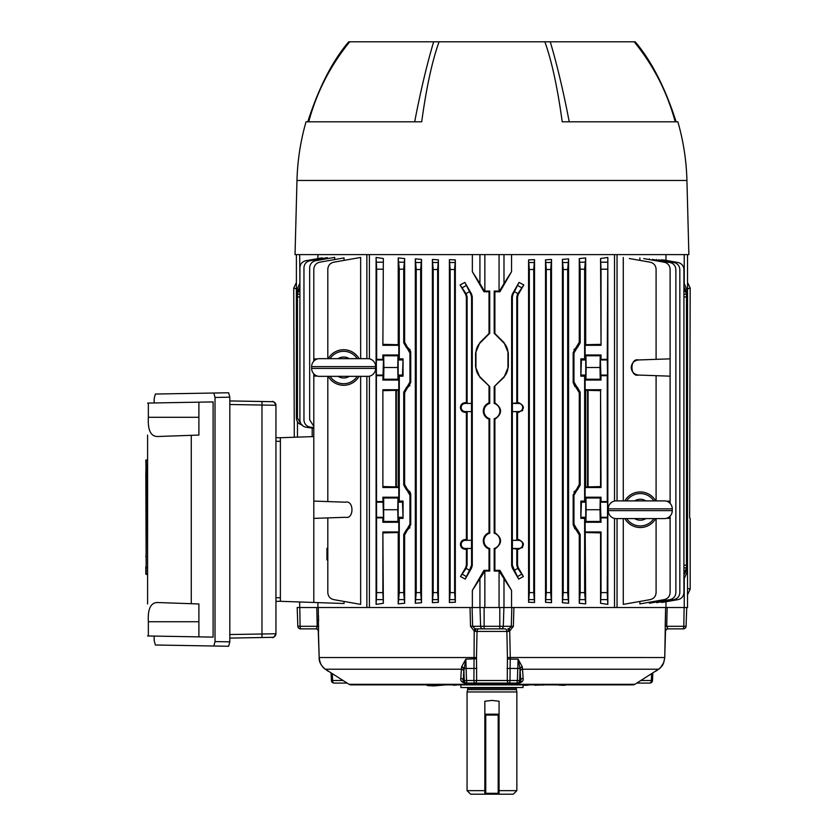 <?xml version="1.0" encoding="UTF-8"?>
<svg xmlns="http://www.w3.org/2000/svg" width="836" height="836" viewBox="0 0 836 836"><rect width="100%" height="100%" fill="white"/><g stroke="black" fill="none" stroke-linecap="round" stroke-linejoin="round"><path stroke-width="1.25" d="M466.979 687.526L467.69 688.237L516.22 688.237L516.847 691.968L467.063 691.968L467.063 790.647L484.849 790.647M484.849 715.083L485.737 715.083L485.737 793.312L484.849 793.312A0.888 0.888 0 0 0 485.737 794.2L498.183 794.2L484.849 794.2L484.849 701.226L491.955 700.422L499.071 701.226L499.071 794.2L498.183 794.2A0.888 0.888 0 0 0 499.071 793.312L498.183 793.312L498.183 714.195L499.071 714.195M499.071 790.647L516.847 790.647L516.847 691.968M516.22 689.648L467.69 689.648L467.063 691.968M523.022 684.862L523.022 687.526L460.887 687.526L460.887 684.862M484.849 794.2L470.626 794.2L467.063 790.647M516.847 790.647L513.294 794.2L499.071 794.2M484.849 714.195L498.183 714.195M485.737 714.195L485.737 715.083L499.071 715.083M316.562 628.338L316.217 628.651A2.665 2.498 -165.8 0 1 318.422 631.034L319.185 657.524C319.833 663.157 321.891 667.055 325.35 669.218L349.061 684.318A3.553 3.553 0 0 0 350.942 684.862L632.967 684.862A3.553 3.553 0 0 0 634.848 684.318L658.559 669.218A3.553 2.957 54.7 0 0 658.737 669.103L658.737 669.103A3.553 2.957 54.7 0 0 658.904 668.967M503.983 578.585L503.983 607.521L499.061 607.521L499.061 571.072L511.548 590.404L511.548 607.521L503.983 607.521L513.9 607.521L513.377 626.31L509.709 631.034L510.273 657.524L664.745 657.535C664.077 663.167 662.018 667.065 658.559 669.218L522.531 669.218L523.106 678.341C523.681 680.713 522.061 682.427 518.247 683.493L509.709 683.085L509.991 680.504L507.264 680.504L507.431 657.556L507.4 658.768L510.221 659.144L509.991 680.504L517.39 680.504L517.003 683.085A2.665 2.665 -90 0 0 519.658 680.504L520.734 680.504L520.013 668.455L518.08 659.144L522.281 666.762L522.531 669.218A2.665 2.278 -3.7 0 0 520.138 671.392M518.247 683.493L465.662 683.493C461.848 682.416 460.228 680.703 460.814 678.341L461.378 669.218A2.665 2.278 -176.3 0 1 463.781 671.392L463.175 680.504C462.569 681.434 463.311 682.301 465.401 683.085L474.879 683.085A2.665 1.766 90 0 0 476.656 680.504L473.918 680.504L474.2 631.034L470.532 626.31L470.02 607.521L470.532 626.31L472.622 626.279L474.879 628.651L476.144 628.86A2.665 0.679 -90 0 0 475.465 631.441L474.2 631.034L474.879 628.651M652.32 680.504L652.498 680.525A2.665 2.665 0 0 1 649.833 683.085L636.833 683.085M566.045 684.621L559.044 685.123L563.161 685.301C565.418 685.301 566.024 685.123 565.011 684.757M563.025 684.747L561.834 684.632M557.706 684.768L559.054 685.123M562.043 685.039L558.866 684.862M556.483 684.862L548.541 684.862M544.33 684.862L543.4 684.893M537.642 684.893L536.691 684.893M535.207 685.207L543.39 684.862M543.494 685.05L537.632 684.862M534.329 684.862L535.468 685.301M537.736 685.029L536.775 684.862M526.847 684.517L523.597 685.05M524.141 684.893L524.026 685.301C527.704 685.311 529.366 685.05 529.021 684.538M652.822 673.095L652.498 680.525L651.307 680.504A2.665 1.473 90 0 1 649.833 683.085M499.792 628.86L505.007 628.86L499.792 628.86L499.792 626.279L503.314 626.279A2.665 2.414 -90 0 1 500.9 628.86L476.907 628.86M478.903 628.86L484.117 628.86L478.903 628.86A2.665 1.86 -90 0 0 477.042 631.431L475.465 631.441M470.02 607.521L499.061 607.521M300.5 628.86L301.211 628.86L300.5 628.86A2.665 2.665 0 0 1 297.835 626.279L297.188 607.521L299.685 607.521L297.188 607.521M318.307 630.417A2.665 2.581 90 0 0 315.956 628.86L301.211 628.86A2.665 1.129 -90 0 1 300.082 626.279L299.8 607.521L318.286 607.521L318.537 631.441M316.217 628.651L317.116 627.146M686.074 626.279A2.665 2.665 0 0 1 683.409 628.86L682.709 628.86L683.409 628.86A2.665 2.665 0 0 0 686.074 626.279L686.732 607.521L686.074 626.279L683.827 626.279A2.665 1.129 90 0 1 682.709 628.86L667.954 628.86L682.709 628.86M667.703 628.86L667.954 628.86A2.665 2.581 90 0 0 665.602 630.417M667.149 607.521L666.71 626.279L667.954 628.86C666.7 628.985 665.884 629.769 665.498 631.232L664.745 657.535L665.623 607.521L684.109 607.521L683.827 626.279L665.195 626.31L665.623 607.521M509.803 628.338L509.04 628.651L509.709 631.034L508.445 631.441L477.042 631.431L476.489 657.556L319.164 657.535C318.85 661.558 320.857 665.414 325.173 669.103L325.173 669.103A3.553 2.957 125.3 0 0 325.35 669.218L461.378 669.218L461.629 666.762L465.83 659.144L466.519 680.504L464.252 680.504A2.665 2.665 90 0 0 466.916 683.085L465.662 683.493M466.519 680.504L466.916 683.085L474.2 683.085L473.918 680.504L466.519 680.504M476.489 657.556L476.51 658.768L465.83 659.144L463.781 671.392M461.556 667.358A2.665 1.933 -178.3 0 1 463.875 669.176L464.252 680.504L463.175 680.504A2.665 2.278 -176.2 0 0 460.814 678.341M476.51 658.768L476.656 680.504L507.264 680.504A2.665 1.766 -90 0 0 509.03 683.085L509.709 683.085M505.007 628.86A2.665 1.86 -90 0 1 506.867 631.431L507.431 657.556L510.273 657.524L510.221 659.144L518.08 659.144L517.39 680.504L519.658 680.504L520.034 669.176A2.665 1.933 -1.7 0 1 522.364 667.358M474.2 683.085L518.508 683.085C520.598 682.301 521.34 681.444 520.734 680.504A2.665 2.278 -3.8 0 1 523.106 678.341M506.867 631.431L508.445 631.441A2.665 0.679 -90 0 0 507.776 628.86L509.04 628.651L511.287 626.279L511.057 627.146M667.703 628.651A2.665 2.498 -14.2 0 0 665.487 631.034M655.591 671.339L656.417 670.754M328.067 671.162L325.173 669.103A3.553 2.957 125.3 0 1 325.005 668.967M325.12 669.061L328.329 671.35M320.104 662.342L319.77 661.339M334.076 683.085A2.665 1.473 -90 0 1 332.603 680.504L331.411 680.525A2.665 2.665 0 0 0 334.076 683.085L347.086 683.085L334.076 683.085M513.795 611.252L513.9 607.521M318.589 620.981L318.464 615.515M401.541 684.862L360.63 684.862M453.133 684.862L455.975 685.123M454.366 684.862L453.54 685.301M426.506 684.862L432.839 685.896L445.807 684.862M429.505 684.862L439.59 684.935M443.634 684.862L433.706 685.614L428.523 684.862M432.034 684.527L430.456 684.862M437.939 684.935L441 684.862M643.751 258.585L664.223 262.201C667.86 263.131 669.814 265.472 670.106 269.202L670.106 358.853L638.495 359.961C634.075 360.556 631.64 363.075 631.201 367.506C631.64 371.947 634.075 374.465 638.495 375.061L670.106 376.169L670.106 501.088L666.626 501.203M461.221 407.508A4.065 4.065 0 0 0 465.286 411.573L471.514 411.573L471.514 403.443L465.286 403.443A4.065 4.065 0 0 0 461.221 407.508M466.373 297.135L465.662 294.471L466.404 294.272L467.115 296.937L466.373 297.135L466.373 402.659L465.286 402.649C462.329 402.91 460.699 404.53 460.396 407.508C460.699 410.486 462.329 412.106 465.286 412.367L466.373 412.367L466.373 539.554L467.115 540.296L471.567 540.296L465.286 540.349A4.065 4.065 0 0 0 461.221 544.403A4.065 4.065 0 0 0 465.286 548.468L471.514 548.468L471.514 540.349M465.286 540.349L465.286 539.544L466.373 539.554L465.286 539.544C462.329 539.805 460.699 541.425 460.396 544.403C460.699 547.381 462.329 549.001 465.286 549.273L466.373 549.262L466.373 565L467.115 565.199L466.122 568.355L469.456 570.277L465.234 579.087L460.511 576.527L466.122 568.355M489.018 291.774L489.729 291.064L484.389 291.064L483.981 291.774L489.018 291.774L489.018 333.491L489.729 333.282L480.125 342.896A14.222 14.222 0 0 0 475.956 352.949L475.956 366.952A14.222 14.222 0 0 0 480.125 377.005L489.729 386.619L489.729 403.422A7.963 7.963 0 0 0 489.729 418.711L489.729 533.201A7.963 7.963 0 0 0 489.729 548.5L489.729 571.072L489.018 570.361L489.018 549.022L489.729 548.5M489.729 533.201L489.018 532.689C485.392 534.204 483.469 536.921 483.271 540.85C483.469 544.779 485.392 547.507 489.018 549.022M489.729 403.422L489.018 402.9C485.392 404.415 483.469 407.142 483.271 411.061C483.469 414.99 485.392 417.718 489.018 419.233L489.729 418.711M522.688 410.225L522.072 410.967M522.688 547.12L522.072 547.862M327.816 563.077L327.816 559.859L326.928 559.859L326.928 548.301L327.816 548.301L327.816 522.27M299.685 254.614L299.905 283.404M299.685 283.55L296.393 291.064L296.393 333.282L297.459 333.292M297.491 291.095L296.404 291.064L296.393 254.614M297.459 377.026L296.393 377.005L296.393 333.282M297.459 386.608L296.393 386.619L296.393 418C296.675 421.741 298.64 424.071 302.266 425.001M296.393 377.005L296.393 386.619L296.393 377.005M317.931 258.596L317.931 254.614M313.803 518.393L345.425 517.285C354.14 519.564 354.14 499.918 345.425 502.185L313.803 501.088L313.803 602.463L280.384 601.303L280.384 437.73L313.803 436.57M313.803 373.87L313.803 376.169L317.283 376.043M317.283 358.978L313.803 358.853L313.803 361.152M344.035 260.372L344.035 257.906L319.686 262.201C316.06 263.131 314.096 265.472 313.803 269.202L313.803 358.853M345.425 517.285C354.14 519.564 354.14 499.918 345.425 502.185M327.816 517.902L327.816 592.62C328.109 596.35 330.074 598.691 333.7 599.621L360.65 604.376L360.65 376.346M327.816 376.346L327.816 501.569M360.65 358.665L360.65 257.446L333.7 262.201C330.074 263.131 328.109 265.472 327.816 269.202L327.816 358.665M313.803 602.463L344.035 603.519L344.035 601.439M313.803 376.169L313.803 501.088M360.65 604.376L354.579 603.299M299.685 601.972L299.685 607.521M317.931 602.61L317.931 607.521L366.868 607.521L366.868 376.346M405.073 486.73L404.843 486.05M404.854 391.175L405.251 390.13M409.535 386.002L409.933 385.417M409.943 381.958L410.748 382.418L407.916 387.444L407.059 386.953L409.943 381.958L409.943 353.064L407.059 348.058L407.916 347.567L410.748 352.604L410.539 351.057M410.131 349.981L409.535 349.02M405.073 344.495L404.843 343.815M399.274 269.202L398.218 257.906L404.634 258.585L403.715 269.202L399.274 269.202L399.274 358.853L403.056 358.853L402.513 375.061L398.166 375.061L398.166 359.961L398.166 375.061L399.274 376.169L399.274 501.088L403.056 501.088L402.513 502.185L403.056 518.393L399.274 518.393L399.274 592.62L403.715 592.62L404.634 603.237L404.634 534.977L403.715 534.444L403.715 592.62M404.854 533.41L405.251 532.354M409.943 524.182L410.748 524.642L407.916 529.679L407.059 529.188L409.943 524.182L409.943 495.299L407.059 490.293L407.916 489.802L410.748 494.828L410.539 493.292M410.131 492.216L409.535 491.244M409.535 528.227L409.933 527.641M486.73 533.922L487.806 533.232M486.73 404.133L487.806 403.443M581.407 359.961L585.743 359.961L585.743 375.061L585.743 359.961L584.636 358.853L580.853 358.853L581.407 359.961L580.853 376.169L584.636 376.169L585.743 375.061L581.407 375.061M579.055 343.836L578.658 344.892M574.374 349.02L573.987 349.605M577.3 347.807L576.004 347.567L579.275 342.269L580.194 342.802L577.3 347.807L576.004 347.567L576.861 348.058L573.966 353.064L573.162 352.604L576.004 347.567M573.162 352.604L573.162 382.418L573.966 381.958L576.861 386.953L576.004 387.444L573.162 382.418L574.865 386.556M576.861 386.953L576.443 387.716L577.3 387.214L580.194 392.209L580.194 485.037L577.3 490.032L576.443 489.53L579.275 484.504L580.194 485.037M578.836 390.516L579.066 391.196M579.055 486.071L578.658 487.116M574.374 491.244L573.987 491.84M577.3 490.032L576.004 489.802L576.861 490.293L573.966 495.299L573.162 494.828L576.443 489.53M573.162 494.828L573.162 524.642L573.966 524.182L576.861 529.188L576.004 529.679L573.162 524.642L574.865 528.791M576.861 529.188L576.443 529.94L577.3 529.439L580.194 534.444L580.194 592.62L584.636 592.62L585.691 603.916L585.127 522.27L601.032 522.27L600.415 502.185L601.032 501.569L607.25 501.569L607.563 502.185L607.25 592.62L607.824 604.376L607.824 257.446L607.25 359.344L601.032 359.344L600.415 359.961L601.032 380.046L600.227 379.241L600.008 367.506L600.227 355.77L601.032 354.976L601.032 359.344M578.836 532.751L579.066 533.431M656.636 601.983L656.636 602.672L673.952 599.621C677.578 598.691 679.543 596.35 679.825 592.62L679.825 269.516C679.543 265.785 677.578 263.444 673.952 262.514L658.684 259.818M656.093 359.344L656.093 269.202C655.8 265.472 653.836 263.131 650.209 262.201L629.33 258.523M687.526 254.614L687.526 291.064L686.419 291.095M686.398 571.04L687.526 571.072L687.526 607.521L684.235 607.521L684.235 578.585L687.505 571.072L687.526 291.064L684.235 283.55L684.235 254.614M665.978 601.753L665.978 607.521L614.512 607.521L614.512 518.435M550.715 269.516L546.274 269.516L545.532 259.818L551.52 259.463L550.715 269.516L550.715 592.62L551.52 602.672L545.532 602.317L546.274 592.62L550.715 592.62M546.274 269.516L546.274 592.62M545.532 259.818L545.532 602.317M551.52 602.672L551.52 259.463M580.194 392.209L579.275 392.742L579.275 484.504M579.275 392.742L576.004 387.444M573.966 381.958L573.966 353.064M600.562 486.583L601.032 487.513L585.127 487.513L585.691 486.949L600.562 486.583L600.562 390.663L585.691 390.297L585.127 389.733L585.127 380.046L601.032 380.046M600.562 390.663L601.032 487.513M601.032 389.733L585.127 389.733M601.032 375.677L607.25 375.677L607.563 375.061L607.25 359.344M601.032 501.569L601.032 497.201L585.127 497.201L585.127 487.513M601.032 522.27L600.227 521.476L600.008 509.741L600.227 498.005L601.032 497.201M601.032 517.902L607.25 517.902M607.824 604.376L600.562 603.299L601.032 592.62L607.25 592.62M585.127 531.957L601.032 531.957L601.032 592.62M585.127 522.27L585.932 521.476L600.227 521.476M585.932 521.476L586.14 509.741L600.008 509.741M586.14 509.741L585.932 498.005L600.227 498.005M585.932 498.005L585.127 497.201M607.25 375.677L607.25 501.569M585.127 380.046L585.932 379.241L600.227 379.241M585.932 379.241L586.14 367.506L600.008 367.506M586.14 367.506L585.932 355.77L600.227 355.77M601.032 354.976L585.127 354.976L585.127 345.289L601.032 345.289L600.562 258.523L607.824 257.446M585.932 355.77L585.127 354.976M585.127 345.289L585.691 344.714L600.562 344.348M607.25 269.202L601.032 269.202L600.562 258.523M601.032 269.202L601.032 345.289M601.032 531.957L600.562 532.898L585.691 532.532M600.562 603.299L600.562 532.898M580.853 501.088L581.407 502.185L580.853 518.393L584.636 518.393L585.743 517.285L585.743 502.185L584.636 501.088L580.853 501.088L580.853 518.393M580.853 358.853L580.853 376.169M584.636 269.202L580.194 269.202L579.275 258.585L585.691 257.906L584.636 269.202L584.636 358.853M579.275 258.585L579.275 342.269M580.194 269.202L580.194 342.802M584.636 376.169L584.636 501.088M584.636 518.393L584.636 592.62M585.691 486.949L585.691 390.297M585.691 344.714L585.691 257.906M585.691 603.916L579.275 603.237L580.194 592.62M580.194 534.444L579.275 534.977L576.004 529.679M573.966 524.182L573.966 495.299M579.275 534.977L579.275 603.237M518.623 548.468A4.065 4.065 0 0 0 522.688 544.403A4.065 4.065 0 0 0 518.623 540.349L512.395 540.349L512.395 548.468L518.623 548.468L518.623 549.273C524.924 546.033 524.924 542.794 518.623 539.544L516.794 540.296L512.353 540.296L512.353 411.625L516.794 411.625L516.794 540.296M518.623 411.573A4.065 4.065 0 0 0 522.688 407.508A4.065 4.065 0 0 0 518.623 403.443L512.395 403.443L512.395 411.573L518.623 411.573L518.623 412.367C524.924 409.138 524.924 405.899 518.623 402.649L512.395 403.443M517.536 297.135L516.794 296.937L517.505 294.272L518.257 294.471L517.536 297.135L517.536 402.659M516.794 296.937L516.794 403.401M516.794 411.625L518.623 412.367M517.536 412.367L517.536 539.554M512.395 548.468L518.623 549.273M516.794 548.52L516.794 565.199L517.536 565L518.257 567.665L523.399 576.527L518.675 579.087L514.453 570.277L517.787 568.355L523.399 576.527M517.536 549.262L517.536 565M517.787 568.355L516.794 565.199M512.353 548.52L512.353 565.199L514.453 570.277M518.675 579.087L512.343 568.062L511.632 565.397L512.353 565.199M512.353 296.937L511.632 296.738L512.343 294.073L513.064 294.272L512.353 296.937L512.353 403.401M511.632 296.738L511.632 565.397M513.064 294.272L519.051 282.401L523.796 284.94L517.505 294.272M519.051 282.401L512.343 294.073M518.257 294.471L523.796 284.94M503.983 254.614L503.983 283.55L511.548 271.731L499.928 291.774L499.52 291.064L494.18 291.064L494.891 291.774L499.928 291.774M503.983 283.55L499.52 291.064M494.18 291.064L494.18 333.282L494.891 333.491L494.891 291.774M494.891 333.491L504.045 342.635L508.33 352.949L508.33 366.952L504.045 377.266L494.18 386.619L503.794 377.005A14.222 14.222 0 0 0 507.954 366.952L507.954 352.949A14.222 14.222 0 0 0 503.794 342.896L494.18 333.282M494.891 386.41L494.891 402.9L494.18 403.422L494.18 386.619M494.891 402.9C502.415 408.344 502.415 413.789 494.891 419.233L494.18 418.711A7.963 7.963 0 0 0 494.18 403.422M494.891 419.233L494.891 532.689L494.18 533.201L494.18 418.711M494.891 532.689C502.415 538.133 502.415 543.578 494.891 549.022L494.18 548.5A7.963 7.963 0 0 0 494.18 533.201M494.18 548.5L494.18 571.072L494.891 570.361L499.928 570.351L511.548 590.404M494.891 549.022L494.891 570.361M499.061 571.072L494.18 571.072M499.52 571.072L499.928 570.351M484.389 291.064L479.927 283.55L479.927 254.614M483.981 291.774L472.361 271.731L479.927 283.55M489.729 291.064L489.729 333.282M489.018 333.491L479.864 342.635L475.579 352.949L475.579 366.952L479.864 377.266L489.729 386.619M489.018 402.9L489.018 386.41M489.018 532.689L489.018 419.233M484.389 571.072L483.981 570.351L472.361 590.404L484.849 571.072L484.849 607.521M489.729 571.072L484.849 571.072M483.981 570.351L489.018 570.361M479.927 578.585L479.927 607.521L472.361 607.521L472.361 590.404M366.868 254.614L366.868 358.665M369.397 376.2L369.397 607.521L366.868 607.521M369.397 254.614L369.397 358.811M437.646 269.516L433.194 269.516L432.39 259.463L438.377 259.818L437.646 269.516L437.646 592.62L438.377 602.317L432.39 602.672L433.194 592.62L437.646 592.62M433.194 269.516L433.194 592.62M432.39 602.672L432.39 259.463M438.377 259.818L438.377 602.317M402.513 359.961L398.166 359.961L399.274 358.853M402.513 375.061L403.056 376.169L399.274 376.169M403.056 358.853L403.056 376.169M399.274 501.088L398.166 502.185L398.166 517.285L399.274 518.393M403.056 501.088L403.056 518.393M404.634 603.237L398.218 603.916L399.274 592.62M383.682 379.241L383.902 367.506L397.769 367.506L397.988 379.241L383.682 379.241L382.878 380.046L383.494 359.961L382.878 359.344L376.66 359.344L376.357 359.961L376.66 592.62L382.878 592.62L383.348 603.299L376.085 604.376L376.66 592.62M383.902 367.506L383.682 355.77L382.878 354.976L382.878 359.344M397.769 367.506L397.988 355.77L398.782 354.976L382.878 354.976M397.988 355.77L383.682 355.77M397.988 379.241L398.782 380.046L382.878 380.046M383.348 390.663L398.218 390.297L398.782 389.733L382.878 389.733L382.878 487.513L398.782 487.513L398.218 486.949L383.348 486.583M382.878 389.733L382.878 487.513M382.878 517.902L383.494 517.285L382.878 497.201L383.682 498.005L383.682 521.476L382.878 522.27L382.878 517.902L376.66 517.902M383.902 509.741L397.769 509.741L397.988 498.005L398.782 497.201L382.878 497.201M397.988 498.005L383.682 498.005M397.769 509.741L397.988 521.476L383.682 521.476M397.988 521.476L398.782 522.27L382.878 522.27M383.348 532.898L398.218 532.532L398.782 531.957L382.878 531.957L383.348 603.299M382.878 531.957L382.878 592.62M398.782 531.957L398.782 522.27M382.878 501.569L376.66 501.569M398.782 497.201L398.782 487.513M398.782 389.733L398.782 380.046M382.878 375.677L376.66 375.677M382.878 269.202L376.66 269.202L376.085 257.446L383.348 258.523L382.878 345.289L398.782 345.289L398.782 354.976M376.66 269.202L376.66 359.344M376.085 257.446L376.085 604.376M383.348 258.523L382.878 345.289M383.348 344.348L398.218 344.714L398.782 345.289M398.218 257.906L398.218 344.714M398.218 390.297L398.218 486.949M398.218 532.532L398.218 603.916M403.715 269.202L403.715 342.802L404.634 342.269L404.634 258.585M404.634 342.269L407.466 347.306L406.609 347.807L403.715 342.802M410.748 382.418L410.748 352.604L409.943 353.064M403.715 392.209L406.609 387.214L407.466 387.716L404.634 392.742L403.715 392.209L403.715 485.037L404.634 484.504L404.634 392.742M404.634 484.504L407.466 489.53L406.609 490.032L403.715 485.037M410.748 524.642L410.748 494.828L409.943 495.299M407.059 529.188L407.466 529.94L404.634 534.977M403.715 534.444L406.609 529.439M471.514 548.468L467.115 548.52L467.115 565.199M467.115 548.52L466.373 549.262M460.511 576.527L465.662 567.665L466.373 565M469.456 570.277L471.567 565.199L472.277 565.397L471.567 568.062L465.234 579.087M471.567 548.52L471.567 565.199M471.514 411.573L467.115 411.625L467.115 540.296M467.115 411.625L466.373 412.367M471.567 411.625L471.567 540.296M466.373 402.659L467.115 403.401L471.514 403.443M472.277 296.738L471.567 296.937L470.846 294.272L471.567 294.073L472.277 296.738L472.277 565.397M471.567 296.937L471.567 403.401M466.404 294.272L460.124 284.94L464.868 282.401L470.846 294.272M460.124 284.94L465.662 294.471M471.567 294.073L464.868 282.401M467.115 296.937L467.115 403.401M454.606 269.516L450.155 269.516L449.381 259.651L455.327 259.891L454.606 269.516L454.606 592.62L455.327 602.244L449.381 602.484L450.155 592.62L454.606 592.62M450.155 269.516L450.155 592.62M449.381 602.484L449.381 259.651M455.327 259.891L455.327 602.244M420.675 269.516L416.234 269.516L415.314 258.888L421.501 259.39L420.675 269.516L420.675 592.62L421.501 602.746L415.314 603.247L416.234 592.62L420.675 592.62M416.234 269.516L416.234 592.62M421.501 259.39L421.501 602.746M415.314 603.247L415.314 258.888M472.361 271.731L472.361 254.614M369.397 607.521L472.1 607.521L472.622 626.279L499.792 626.279L499.792 607.521M511.548 271.731L511.548 254.614M533.755 269.516L529.313 269.516L528.582 259.891L534.528 259.651L533.755 269.516L533.755 592.62L534.528 602.484L528.582 602.244L529.313 592.62L533.755 592.62M529.313 269.516L529.313 592.62M528.582 259.891L528.582 602.244M534.528 602.484L534.528 259.651M567.675 269.516L563.234 269.516L562.409 259.39L568.595 258.888L567.675 269.516L567.675 592.62L568.595 603.247L562.409 602.746L563.234 592.62L567.675 592.62M563.234 269.516L563.234 592.62M562.409 259.39L562.409 602.746M568.595 603.247L568.595 258.888M614.512 501.046L614.512 254.614M503.899 607.521L503.314 626.279L511.287 626.279L511.81 607.521L614.512 607.521M617.041 254.614L617.041 500.9M617.041 518.581L617.041 607.521M649.415 602.233L649.415 603.247L670.002 599.621C673.628 598.691 675.582 596.35 675.875 592.62L675.875 269.516C675.582 265.785 673.628 263.444 670.002 262.514L652.279 259.39M649.415 259.588L649.415 258.888M661.819 601.763L661.819 602.484L678.048 599.621C681.674 598.691 683.629 596.35 683.921 592.62L683.921 269.516C683.629 265.785 681.674 263.444 678.048 262.514L663.199 259.891M661.819 260.372L661.819 259.651M683.921 573.015L686.46 568.355L686.46 570.277L683.921 575.032M683.921 294.293L686.46 294.272L686.46 568.355M683.921 286.957L686.46 291.712L686.46 293.645L683.921 288.974M686.46 294.272L686.46 293.645M670.106 358.853L670.106 376.169M670.106 501.088L670.106 503.376M670.106 516.105L670.106 592.62C669.814 596.35 667.86 598.691 664.223 599.621L639.874 603.916L639.874 601.439M666.626 518.268L670.106 518.393M623.269 518.581L623.269 604.376L650.209 599.621C653.836 598.691 655.8 596.35 656.093 592.62L656.093 518.581M656.093 375.677L656.093 500.9M623.269 257.446L623.269 500.9M639.874 257.906L639.874 260.372M638.495 359.961C629.78 357.683 629.78 377.329 638.495 375.061M656.636 260.153L656.636 259.463M665.978 260.383L665.978 254.614M299.905 289.037L297.459 293.645L297.459 291.712L299.905 287.02M299.905 296.958L297.459 296.937L297.459 294.272L299.905 294.293M297.459 296.937L297.459 418L301.179 424.26M297.459 293.645L297.459 294.272M327.44 258.637L327.44 257.634L309.832 260.738C306.206 261.668 304.241 264.009 303.959 267.739L303.959 420.048C304.273 423.894 306.31 426.235 310.072 427.091L313.803 427.614M334.693 259.557L334.693 257.363L315.538 260.738C311.912 261.668 309.957 264.009 309.665 267.739L309.665 419.85L313.803 426.308M322.205 258.554L322.205 257.843L305.777 260.738C302.151 261.668 300.197 264.009 299.905 267.739L299.905 420.184C300.218 424.03 302.266 426.381 306.028 427.227L313.803 428.325M687.526 588.335L690.181 589.223L690.181 518.31L689.627 517.85L690.181 288.023L687.526 288.911M587.551 390.339L587.551 486.907M687.526 282.495L690.181 288.023M588.074 486.897L588.074 390.349M690.181 589.223L687.526 594.751M544.853 41.8L550.266 41.8C557.257 65.501 563.579 92.169 569.232 121.805L562.21 121.805C557.56 87.728 551.77 61.059 544.853 41.8L439.067 41.8C432.139 61.059 426.35 87.728 421.699 121.805L306.039 121.805A234.08 234.08 0 0 0 296.979 180.471L295.035 254.614L688.874 254.614L686.931 180.471L296.979 180.471M675.206 121.805C667.212 92.221 653.533 65.553 634.19 41.8L550.266 41.8M633.458 41.8L635.224 41.8C651.547 61.059 665.184 87.728 676.146 121.805M307.763 121.805C318.725 87.728 332.362 61.059 348.685 41.8L350.451 41.8M421.699 121.805L414.687 121.805C420.341 92.148 426.653 65.48 433.644 41.8L349.73 41.8C330.377 65.553 316.698 92.221 308.714 121.805M433.644 41.8L439.067 41.8M686.931 180.471A234.08 234.08 0 0 0 677.871 121.805L562.21 121.805M615.38 500.9L665.153 500.9A8.005 8.005 0 0 1 672.269 508.852L608.263 508.852A8.005 8.005 0 0 1 615.38 500.9M655.696 500.9A17.775 17.775 0 0 0 624.837 500.9M624.837 518.581A17.775 17.775 0 0 0 655.696 518.581M608.263 508.852L608.263 510.629L672.269 510.629L672.269 508.852M608.263 510.629A8.005 8.005 0 0 0 615.38 518.581L665.153 518.581A8.005 8.005 0 0 0 672.269 510.629M375.646 368.394L375.646 366.617L311.64 366.617L311.64 368.394A8.005 8.005 0 0 0 318.756 376.346L368.54 376.346A8.005 8.005 0 0 0 375.646 368.394L311.64 368.394M311.64 366.617A8.005 8.005 0 0 1 318.756 358.665L368.54 358.665A8.005 8.005 0 0 1 375.646 366.617M359.072 358.665A17.775 17.775 0 0 0 328.224 358.665M328.224 376.346A17.775 17.775 0 0 0 359.072 376.346M147.272 459.967L146.154 460.04L146.154 474.012L147.272 473.939L147.596 459.967L147.596 567.989L147.272 474.294L145.819 474.712L146.154 460.04M146.154 474.012L145.819 460.04M146.154 474.357L146.154 567.56L145.819 474.712M147.596 574.719L147.596 567.989L147.596 574.719L146.154 574.29L146.154 567.56L147.272 567.634L145.819 567.916L145.819 573.935L145.819 566.818M147.596 474.336L147.596 459.967M145.819 475.099L145.819 474.399M145.819 573.935L147.596 574.008L147.596 567.592M213.828 646.019L215.019 641.588L229.816 641.849L228.625 646.27L155.36 644.995L154.179 640.533L154.179 636.081M170.021 645.246L228.625 646.27M213.828 393.024L228.625 392.763L229.816 397.184L215.019 397.445L213.828 393.024L155.36 394.038L154.179 398.511L154.179 402.952M228.625 392.763L170.021 393.787M229.816 641.849L229.816 397.184M215.019 397.445L215.019 641.588M198.895 402.168L198.895 435.065L157.272 436.517C150.647 436.308 147.669 429.903 148.348 417.289L148.348 403.056L213.107 401.917L213.107 637.116L198.895 636.865L198.895 603.968L157.272 602.516C150.637 602.756 147.659 609.162 148.348 621.744L198.895 621.744M147.596 603.968L147.596 435.065M147.596 403.067L148.348 403.056M198.895 636.865L147.596 635.966M148.348 635.977L148.348 621.744M145.819 484.629L145.819 485.34M145.819 556.755L145.819 556.065M145.819 567.205L145.819 567.916M229.816 634.534L275.943 633.772A3.553 3.553 -0 0 1 272.442 637.325L229.816 638.098L271.878 637.345C272.933 638.234 274.292 637.042 275.943 633.772A3.553 3.553 -0 0 1 272.442 637.325M261.971 401.489L271.878 401.688C272.933 400.799 274.292 401.991 275.943 405.261L261.971 405.042L261.971 401.489L229.816 400.935L272.442 401.708A3.553 3.553 180 0 1 275.943 405.261L275.943 633.772M275.943 437.646L280.384 437.792M280.384 597.75L275.943 597.75L275.943 601.397L280.384 601.241M296.393 288.911L293.729 288.023L294.293 437.249M396.358 486.907L396.358 390.339M293.729 288.023L296.393 282.495M297.459 421.752L297.459 437.134M395.836 390.349L395.836 486.897M312.194 428.095L312.194 436.622M484.849 793.312A0.888 0.888 0 0 0 485.737 794.2L485.737 793.312L498.183 793.312L498.183 794.2M349.061 684.318L634.848 684.318M556.473 684.924L555.397 684.914M640.951 680.504L651.307 680.504L651.589 673.858M484.117 628.86L484.117 607.521M483.02 628.86A2.665 2.414 -90 0 1 480.606 626.279L480.01 607.521M297.835 626.279L317.199 626.279L316.771 607.521M660.722 667.379L658.737 669.103C662.958 665.404 663.251 665.278 664.745 657.535L664.725 657.545M461.629 666.762A2.665 1.829 -171.7 0 1 463.896 668.455L476.813 668.445M507.097 668.445L520.013 668.455A2.665 1.829 -8.3 0 1 522.281 666.762M511.287 626.279L513.377 626.31M318.234 630.396L319.185 657.545M332.32 673.858L332.603 680.504L342.959 680.504M317.199 626.279L318.715 626.31M453.561 685.311L457.208 684.475M465.286 411.573L465.286 412.367M465.286 548.468L465.286 549.273M297.459 342.885L296.393 342.896M297.459 352.949L296.393 352.949M297.459 366.952L296.393 366.952M546.065 262.514L550.924 262.514M550.924 599.621L546.065 599.621M600.415 359.961L607.563 359.961M600.415 375.061L607.563 375.061M600.415 502.185L607.563 502.185M600.415 517.285L607.563 517.285M607.354 599.621L600.927 599.621M600.927 262.201L607.354 262.201M581.407 517.285L585.743 517.285M581.407 502.185L585.743 502.185M579.985 262.201L584.845 262.201M584.845 599.621L579.985 599.621M518.623 403.443L518.623 402.649M518.623 540.349L518.623 539.544M518.257 567.665L517.505 567.863M521.465 574.311L517.777 576.443M513.064 567.863L512.343 568.062M517.839 285.588L521.518 287.709M517.871 293.645L514.537 291.712M432.996 262.514L437.845 262.514M437.845 599.621L432.996 599.621M402.513 502.185L398.166 502.185M402.513 517.285L398.166 517.285M403.924 599.621L399.065 599.621M382.982 599.621L376.555 599.621M383.494 517.285L376.357 517.285M383.494 502.185L376.357 502.185M383.494 375.061L376.357 375.061M383.494 359.961L376.357 359.961M376.555 262.201L382.982 262.201M399.065 262.201L403.924 262.201M466.404 567.863L465.662 567.665M471.567 568.062L470.846 567.863M466.133 576.443L462.444 574.311M465.286 403.443L465.286 402.649M462.392 287.709L466.07 285.588M469.372 291.712L466.039 293.645M449.956 262.514L454.805 262.514M454.805 599.621L449.956 599.621M416.035 262.514L420.884 262.514M420.884 599.621L416.035 599.621M484.849 254.614L484.849 291.064M499.061 291.064L499.061 254.614M529.104 262.514L533.964 262.514M533.964 599.621L529.104 599.621M563.025 262.514L567.884 262.514M567.884 599.621L563.025 599.621M686.46 567.863L683.921 567.843M683.921 565.178L686.46 565.199M686.46 296.937L683.921 296.958M653.846 500.9A16.208 16.208 0 0 0 626.687 500.9M653.846 518.581A16.208 16.208 0 0 1 626.687 518.581M634.649 518.581A10.471 10.471 0 0 0 645.883 518.581M645.883 500.9A10.471 10.471 0 0 0 634.649 500.9M357.223 358.665A16.208 16.208 0 0 0 330.063 358.665M330.063 376.346A16.208 16.208 0 0 0 357.223 376.346M338.026 376.346A10.471 10.471 0 0 0 349.26 376.346M349.26 358.665A10.471 10.471 0 0 0 338.026 358.665M148.348 417.289L198.895 417.289M191.266 435.337L191.266 603.697M229.816 404.499L261.971 405.042L261.971 637.554M280.384 441.293L275.943 441.293M516.22 688.237L516.93 687.526M467.69 688.237L467.69 689.648M535.333 685.28L534.256 684.862M529.648 684.329C529.815 684.977 527.944 685.301 524.036 685.311L523.022 685.301M667.954 628.86C666.961 628.536 666.146 629.32 665.498 631.232M664.745 657.535L663.794 662.446L660.785 667.316M658.737 669.103L655.842 671.162M315.956 628.86C316.948 628.536 317.774 629.32 318.411 631.232L319.164 657.598M331.087 673.095L331.411 680.525M455.829 685.259L457.396 684.423M445.849 684.862L434.292 685.886L427.938 685.645L426.026 684.862"/></g></svg>
